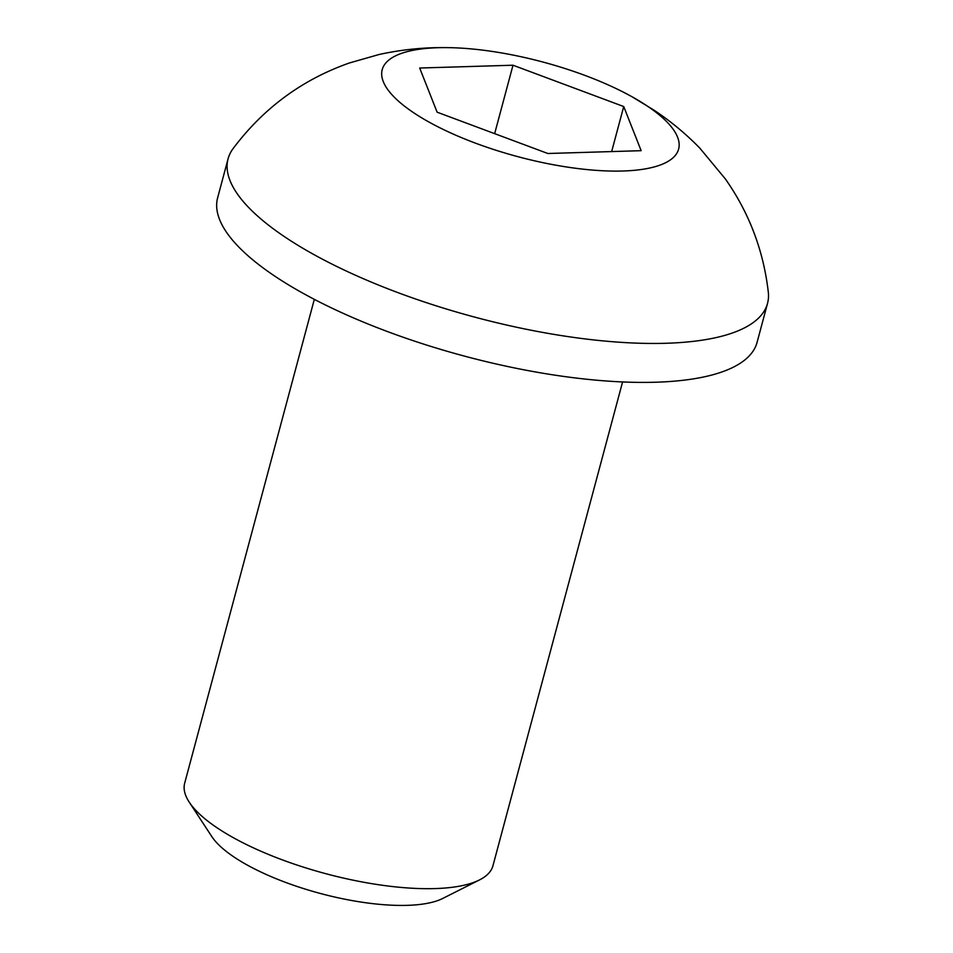 <?xml version="1.0" encoding="UTF-8"?>
<svg xmlns="http://www.w3.org/2000/svg" width="953" height="953" viewBox="0 0 953 953"><rect width="100%" height="100%" fill="white"/><g stroke="black" fill="none" stroke-linecap="round" stroke-linejoin="round"><path stroke-width="1.43" d="M314.323 299.349L184.679 783.187A159.568 50.89 15 0 0 189.23 802.14A159.568 50.89 15 0 0 434.925 888.589A159.568 50.89 15 0 0 479.514 879.917A159.568 50.89 15 0 0 492.939 865.789L622.583 381.95M189.23 802.14L211.816 836.579A126.94 40.491 15 0 0 407.265 905.35A126.94 40.491 15 0 0 442.74 898.453L479.514 879.917M632.006 96.753L653.972 110.143C670.412 121.019 685.683 133.658 699.776 148.084L725.316 178.878C749.213 212.864 763.544 250.675 768.321 292.285A279.241 89.07 -165 0 1 767.534 303.364A279.241 89.07 -165 0 1 666.016 343.271A279.241 89.07 -165 0 1 285.697 237.5A279.241 89.07 -165 0 1 228.077 158.817A279.241 89.07 -165 0 1 232.937 148.823C263.314 108.237 302.137 79.611 349.406 62.969L379.163 54.476C402.38 49.425 425.574 47.15 448.756 47.65A153.445 48.948 15 0 0 413.864 112.883A153.445 48.948 15 0 0 622.857 171.004A153.445 48.948 15 0 0 646.98 105.843A153.445 48.948 15 0 0 632.006 96.753A153.445 48.948 15 0 0 448.756 47.65M767.534 303.364L757.087 342.318A279.241 89.07 -165 0 1 655.569 382.224A279.241 89.07 -165 0 1 359.305 320.387A279.241 89.07 -165 0 1 217.641 197.771L228.077 158.817M547.856 153.504L437.117 112.18L419.689 68.032L513 65.221L623.727 106.545L641.155 150.681L547.856 153.504M611.659 151.575L623.727 106.545M494.655 133.646L513 65.221"/></g></svg>
